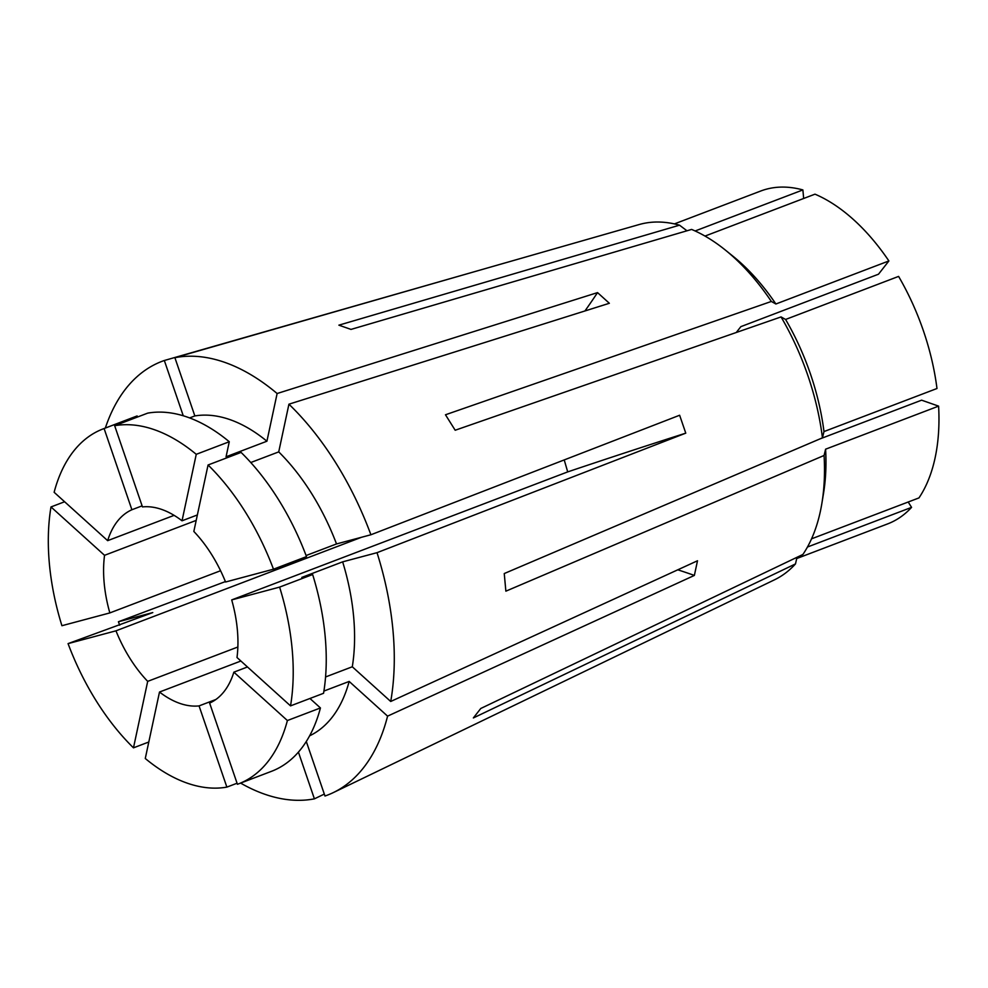 <?xml version="1.0" encoding="UTF-8"?>
<svg xmlns="http://www.w3.org/2000/svg" width="988" height="988" viewBox="0 0 988 988"><rect width="100%" height="100%" fill="white"/><g stroke="black" fill="none" stroke-linecap="round" stroke-linejoin="round"><path stroke-width="1.48" d="M674.421 223.906L760.735 191.017A178.124 102.419 69.1 0 1 766.527 189.153A178.124 102.419 69.1 0 1 802.886 189.931L695.144 230.97M240.887 661.021L159.5 692.032A104.222 59.922 69.1 0 0 199.057 705.901L215.841 699.504M361.534 537.262L115.967 630.826A104.222 59.922 69.1 0 0 147.694 681.362L237.861 647.004M196.204 520.392L104.543 555.318A104.222 59.922 69.1 0 0 109.841 612.918L220.571 570.731M142.099 505.856L131.898 509.746A104.222 59.922 69.1 0 0 107.667 540.658L174.11 515.353M105.333 428.051A232.131 133.479 69.1 0 1 164.329 360.497L639.174 224.535A190.314 109.433 69.1 0 1 640.261 224.239A190.314 109.433 69.1 0 1 679.509 225.178L338.884 325.163L350.999 329.412L691.612 229.426A190.314 109.433 69.1 0 1 725.501 250.186A190.314 109.433 69.1 0 1 771.344 301.451L445.477 414.775L455.184 430.237L781.051 316.926A190.314 109.433 69.1 0 1 822.448 437.845L823.98 431.571L936.982 388.506A178.124 102.419 69.1 0 0 898.598 276.405L785.596 319.457A178.124 102.419 69.1 0 1 823.98 431.571M504.633 263.043L174.888 357.681A232.131 133.479 69.1 0 1 277.122 393.52L597.542 292.609L609.349 303.279L288.928 404.191A232.131 133.479 69.1 0 1 370.895 534.767L679.633 415.244L685.771 433.152A426.359 20.686 -18.9 0 0 567.705 471.894L564.222 459.926M567.705 471.894L231.698 599.914L279.604 587.107L312.64 574.522L301.797 577.424L342.651 561.851L377.021 552.675L685.771 433.152M377.021 552.675A232.131 133.479 69.1 0 1 390.717 701.48L697.503 560.764L694.366 575.424A426.359 260.857 12.1 0 0 677.793 569.804M323.928 691.057L349.172 681.436L387.58 716.139L694.366 575.424M387.58 716.139A232.131 133.479 69.1 0 1 333.327 792.586A232.131 133.479 69.1 0 1 324.978 796.019L306.292 741.482M822.448 437.845L504.251 573.546L505.868 591.17L824.078 455.468A190.314 109.433 69.1 0 1 821.905 503.213A190.314 109.433 69.1 0 1 802.898 554.466L480.773 708.482L473.363 717.943L795.488 563.926A190.314 109.433 69.1 0 1 774.53 579.795L333.327 792.586M298.413 752.115L314.406 798.847L324.311 794.08M314.406 798.847A232.131 133.479 69.1 0 1 240.603 783.089M119.696 625.182A232.131 133.479 69.1 0 1 118.412 621.761L225.4 581.586M114.657 425.717A189.968 109.236 69.1 0 1 196.254 454.319L229.278 441.735A189.968 109.236 69.1 0 0 147.694 413.132L114.657 425.717L142.47 506.918A104.222 59.922 69.1 0 1 182.027 520.8L197.365 514.958M208.06 464.99L193.833 531.458A104.222 59.922 69.1 0 1 225.56 582.006L273.478 569.199L306.502 556.615A189.968 109.236 69.1 0 0 241.084 452.405L208.06 464.99A189.968 109.236 69.1 0 1 273.478 569.199M231.698 599.914A104.222 59.922 69.1 0 1 236.997 657.502L290.534 705.877L323.558 693.292A189.968 109.236 69.1 0 0 312.64 574.522M233.86 672.161L287.397 720.536A189.968 109.236 69.1 0 1 238.404 783.929A189.968 109.236 69.1 0 1 237.429 784.287L209.629 703.086A104.222 59.922 69.1 0 0 233.86 672.161L247.469 666.974M705.012 236.07L814.989 194.167A178.124 102.419 69.1 0 1 888.891 260.943L775.889 303.995L771.344 301.451M736.282 332.487L740.864 326.645L878.493 274.207L888.891 260.943M803.664 198.489L802.886 189.931M807.468 547.019L911.566 507.363A178.124 102.419 69.1 0 1 887.57 523.924L796.711 558.541M911.566 507.363L908.194 502.003M824.078 455.468L825.598 449.194L938.6 406.13A178.124 102.419 69.1 0 1 918.976 497.903L811.543 538.831M938.6 406.13L921.619 400.177L819.941 438.919M725.501 250.186L733.306 256.485A178.124 102.419 69.1 0 1 775.889 303.995M825.598 449.194A178.124 102.419 69.1 0 1 823.535 493.308L821.905 503.213M686.969 230.784L679.509 225.178M795.488 563.926L796.995 557.281M785.596 319.457L781.051 316.926M349.172 681.436A170.541 98.059 69.1 0 1 309.615 735.813M147.694 681.362L133.479 747.842A189.968 109.236 69.1 0 1 68.061 643.62L152.782 612.572L118.412 621.761M183.249 415.75L164.329 360.497M189.659 417.912L194.846 415.936L174.888 357.681M194.846 415.936A170.541 98.059 69.1 0 1 266.921 441.216L277.122 393.52M288.928 404.191L278.727 451.887A170.541 98.059 69.1 0 1 336.513 543.943L370.895 534.767M229.278 441.735L226.067 456.777L266.921 441.216M278.727 451.887L250.791 462.52M306.095 555.54L336.513 543.943M287.397 720.536L320.433 707.951L309.948 698.479M320.433 707.951A189.968 109.236 69.1 0 1 271.428 771.344L238.404 783.929M107.667 540.658L54.13 492.283A189.968 109.236 69.1 0 1 103.135 428.891L136.159 416.306A189.968 109.236 69.1 0 1 137.134 415.948L137.493 417.01M199.057 705.901L226.87 787.115L237.071 783.225M226.87 787.115A189.968 109.236 69.1 0 1 145.273 758.5L159.5 692.032M133.479 747.842L148.805 742M109.841 612.918L61.923 625.713A189.968 109.236 69.1 0 1 50.993 506.943L64.615 501.756M103.135 428.891A189.968 109.236 69.1 0 1 104.098 428.533L137.134 415.948M115.967 630.826L68.061 643.62M104.543 555.318L50.993 506.943M131.898 509.746L104.098 428.533M182.027 520.8L196.254 454.319M342.651 561.851A170.541 98.059 69.1 0 1 352.296 666.777L390.717 701.48M325.558 676.965L352.296 666.777M279.604 587.107A189.968 109.236 69.1 0 1 290.534 705.877M597.542 292.609A426.359 231.6 -47.9 0 1 584.945 310.961"/></g></svg>
